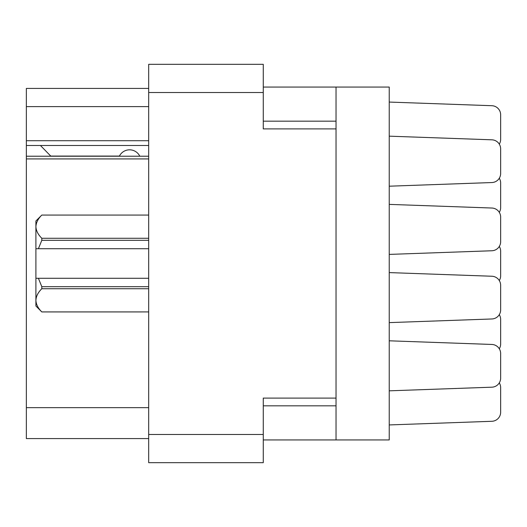 <?xml version="1.0" encoding="UTF-8"?>
<svg xmlns="http://www.w3.org/2000/svg" width="527" height="527" viewBox="0 0 527 527"><rect width="100%" height="100%" fill="white"/><g stroke="black" fill="none" stroke-linecap="round" stroke-linejoin="round"><path stroke-width="0.79" d="M148.68 158.91L26.35 158.91L26.35 156.223L148.68 156.223M336.035 398.102L263.269 398.102L263.269 462.68L148.68 462.68L148.68 64.32L263.269 64.32L263.269 128.898L336.035 128.898L336.035 439.94L263.269 439.94M336.035 439.94L389.236 439.94L389.236 87.06L336.035 87.06L336.035 128.898M263.269 87.06L336.035 87.06M148.68 106.612L26.35 106.612L26.35 88.424L148.68 88.424M148.68 438.576L26.35 438.576L26.35 407.654L148.68 407.654M26.35 158.91L26.35 407.654M26.35 106.612L26.35 140.716L148.68 140.716M26.35 140.716L26.35 156.223M26.35 145.492L148.68 145.492M389.236 390.83L491.875 387.187A9.097 9.097 0 0 0 500.65 378.096L500.65 353.538A9.097 9.097 0 0 0 491.875 344.454L389.236 340.804M389.236 186.196L491.875 182.546A9.097 9.097 0 0 0 500.65 173.462L500.65 148.904A9.097 9.097 0 0 0 491.875 139.813L389.236 136.17M499.293 144.128A9.097 9.097 0 0 0 500.65 139.352L500.65 114.8A9.097 9.097 0 0 0 491.875 105.71L389.236 102.067M389.236 322.616L491.875 318.973A9.097 9.097 0 0 0 500.65 309.883L500.65 285.331A9.097 9.097 0 0 0 491.875 276.24L389.236 272.597M500.65 309.883L500.65 285.331M500.65 139.352L500.65 114.8M499.293 212.341A9.097 9.097 0 0 0 500.65 207.566L500.65 183.007A9.097 9.097 0 0 0 499.293 178.238M500.65 207.566L500.65 183.007M499.293 280.555A9.097 9.097 0 0 0 500.65 275.779L500.65 251.221A9.097 9.097 0 0 0 499.293 246.445M500.65 378.096L500.65 353.538M500.65 173.462L500.65 148.904L500.65 173.462M389.236 254.403L491.875 250.76A9.097 9.097 0 0 0 500.65 241.669L500.65 217.117A9.097 9.097 0 0 0 491.875 208.027L389.236 204.384M500.65 241.669L500.65 217.117M499.293 348.762A9.097 9.097 0 0 0 500.65 343.993L500.65 319.434A9.097 9.097 0 0 0 499.293 314.659M500.65 343.993L500.65 319.434M491.875 421.29L389.236 424.933L491.875 421.29A9.097 9.097 0 0 0 500.65 412.2L500.65 387.648A9.097 9.097 0 0 0 499.293 382.872M500.65 412.2L500.65 387.648M500.65 275.779L500.65 251.221M139.807 156.223A11.37 11.37 0 0 0 119.425 156.071L50.75 156.071A10.006 10.006 0 0 1 50.651 155.979L40.447 145.492M148.68 288.73L41.811 288.73L41.811 286.688L38.392 278.282L148.68 278.282M41.811 286.688L148.68 286.688M148.68 240.312L41.811 240.312L38.392 248.718L35.902 248.718L35.902 226.676C36.099 230.727 38.076 234.594 41.811 238.27L148.68 238.27M41.811 240.312L41.811 238.27M38.392 278.282L35.902 278.282L35.902 300.324C36.099 304.369 38.076 308.236 41.811 311.918L148.68 311.918L41.811 311.931L35.902 306.016L35.902 300.324C36.126 296.227 38.096 292.36 41.811 288.73M35.902 226.676L35.902 220.984L41.811 215.069L148.68 215.069L41.811 215.069C38.096 218.712 36.126 222.578 35.902 226.676L36.02 225.062M35.902 248.718L35.902 278.282M148.68 248.718L38.392 248.718M148.68 434.485L263.269 434.485M263.269 92.515L148.68 92.515M263.269 405.836L336.035 405.836M336.035 121.164L263.269 121.164"/></g></svg>
